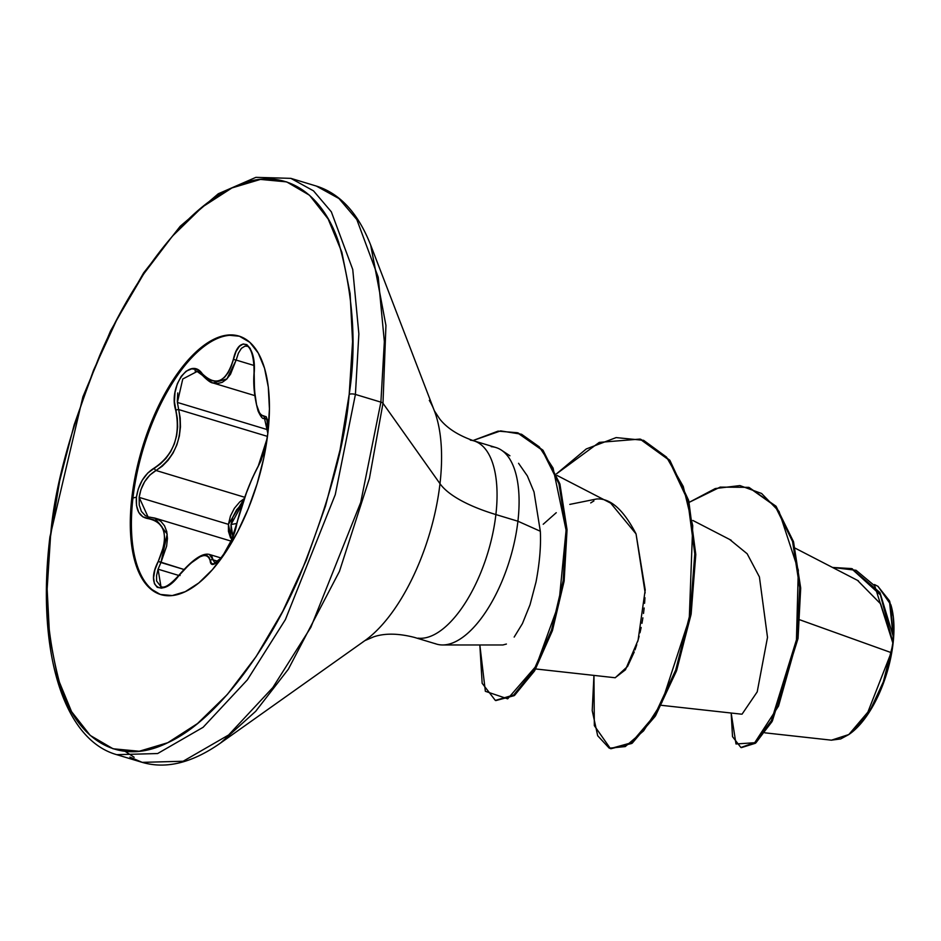 <?xml version="1.0" encoding="UTF-8"?>
<svg xmlns="http://www.w3.org/2000/svg" width="941" height="941" viewBox="0 0 941 941"><rect width="100%" height="100%" fill="white"/><g stroke="black" fill="none" stroke-linecap="round" stroke-linejoin="round"><path stroke-width="1.41" d="M148.443 516.974L145.302 515.609L141.397 511.41L139.256 505.105L139.162 497.377L140.915 489.708L144.596 481.78L149.854 475.064L156.03 470.488C176.026 456.62 183.566 436.318 178.672 409.558L267.432 436.377L178.672 409.558L177.39 402.442L267.091 429.555L177.39 402.442L182.766 379L197.139 371.472L194.975 370.825M231.615 539.581L228.416 524.349L244.319 498.542L239.743 501.953L234.356 508.305L230.427 516.068L228.416 524.349L139.162 497.377L228.416 524.349L228.44 531.289L230.545 537.923M161.111 586.913L156.594 580.985L156.571 575.574L158.064 569.199L178.743 575.445L158.064 569.199L160.935 562.518L183.895 569.458L158.264 561.365L154.9 569.893L153.583 577.715L154.442 583.738L157.229 587.313L161.581 588.172L167.004 586.29L173.026 581.879L190.023 563.765L200.104 556.719L204.091 555.39L207.114 555.637L209.137 557.425L211.572 563.647L214.501 563.741L218.477 560.907L222.935 555.578L231.415 540.193L246.354 493.072L252.423 477.887L261.104 460.514L266.315 443.27M233.356 537.534L231.18 531.677L231.016 524.513L232.898 516.938L236.579 509.846L242.707 503.164L231.016 524.513L236.756 523.49L231.016 524.513L232.827 536.605M235.368 335.431A135.034 60.142 -73.2 0 0 132.952 497.989L131.846 497.66A135.034 60.142 106.8 0 1 234.274 335.102A135.034 60.142 106.8 0 1 267.879 433.001L269.432 408.97L268.303 387.104L264.539 368.249L258.293 353.122L249.812 342.312L239.402 336.219L227.475 335.102L214.489 338.972L200.939 347.711L187.341 360.968L174.226 378.235L162.111 398.843L151.43 422.015L142.62 446.846L136.01 472.394L131.846 497.66L130.305 521.69L131.434 543.557L135.186 562.412L141.432 577.539L149.925 588.348L160.323 594.441L172.262 595.559L185.248 591.677L198.798 582.95L212.384 569.693L225.499 552.426L237.626 531.806L248.295 508.646L257.105 483.815L263.727 458.267L267.879 433.001A135.034 60.142 106.8 0 1 165.463 595.559A135.034 60.142 106.8 0 1 131.846 497.66L132.952 497.989A135.034 60.142 106.8 0 1 239.473 336.243M203.197 375.741A2.282 1.576 -39.2 0 1 202.433 375.318C207.432 380.435 210.984 382.987 213.078 382.999L226.934 378.882L236.167 360.074L253.988 365.461L236.167 360.074A2.282 0.965 -166.3 0 1 233.462 359.003C239.379 332.514 256.622 344.335 254.176 373.154L254.176 373.154C254.07 400.972 257.328 415.216 263.951 415.875A2.282 2.2 73.1 0 0 265.644 418.38L266.762 418.721L265.644 418.38A2.282 2.2 -106.9 0 1 263.951 415.875L267.832 433.389L267.609 420.321L266.115 416.628L261.81 415.71L259.834 413.781L256.564 404.83L254.47 390.35L254.011 363.555L252.623 354.922L250.141 348.393L246.86 344.653L243.143 343.983L239.379 346.359L236.003 351.558L231.227 366.272L228.298 372.448L224.711 377.153L220.523 380.176L215.948 381.317L211.219 380.564L206.597 377.988L197.375 369.742L191.752 368.837L186.142 371.189L181.19 376.376L177.343 383.728L175.002 392.468L174.438 401.713L177.308 418.369L177.637 426.861L176.661 435.483L174.297 443.917L170.65 451.68L165.922 458.42L160.382 463.913L147.831 472.958L142.232 480.275L138.292 488.897L136.421 497.189L132.952 497.989L136.421 497.189L136.504 505.552L138.739 512.363L142.891 516.88L153.877 519.844L158.453 522.549L161.899 526.713L164.028 532.194L164.663 538.722L163.816 545.956L158.264 561.365C144.855 586.878 162.099 598.641 179.002 575.457L179.002 575.457C196.61 555.555 206.996 550.614 210.149 560.648A2.282 2.047 -7.8 0 1 213.078 559.848L217.747 561.259L213.078 559.848L209.314 554.425L211.901 556.437L213.078 559.848A2.282 2.047 172.2 0 0 210.149 560.648C211.29 575.245 233.427 544.804 236.732 524.066A2.282 1.482 -168 0 0 236.544 524.478A2.282 1.482 -168 0 0 236.556 524.878M848.817 734.521A79.491 35.405 -73.2 0 0 893.044 643.632L883.317 681.884L871.013 708.42L848.829 734.545L840.689 738.932L831.385 740.167M364.92 640.598L220.429 743.108C192.211 762.904 166.145 769.326 142.209 762.363L129.893 757.093L142.209 762.363L116.719 754.67L157.641 753.541L203.115 727.299L247.342 679.873L285.382 619.613L335.255 494.672L355.416 394.432A4.576 1.529 -173.4 0 0 349.193 394.35C345.606 441.611 329.232 501.824 300.073 574.975C270.267 645.444 218.336 719.724 167.769 742.72C116.955 767.927 77.162 737.226 61.141 688.553C46.497 636.222 42.968 585.478 50.532 536.311A4.576 1.529 -173.4 0 0 49.908 536.993A4.576 1.529 -173.4 0 0 50.367 537.758A4.576 1.529 6.6 0 1 49.908 536.993A4.576 1.529 6.6 0 1 50.532 536.311C54.119 489.049 70.493 428.837 99.664 355.674C129.47 285.217 181.39 210.925 231.956 187.929C282.782 162.734 322.563 193.423 338.584 242.108C353.228 294.439 356.768 345.182 349.193 394.35A4.576 1.529 6.6 0 1 355.416 394.432L335.255 494.672L285.382 619.613L247.342 679.873L203.115 727.299L157.641 753.541L116.719 754.67C62.518 739.426 36.323 649.172 49.908 536.97L82.879 396.914L110.544 330.903L143.632 272.878L180.225 226.263L218.3 193.764L255.881 177.355L290.84 178.355L313.506 190.858L331.338 211.831L352.746 269.502L358.862 333.926L355.416 394.432L380.893 402.136L355.416 394.432L358.862 333.926L352.746 269.502L331.338 211.831L313.506 190.858L290.84 178.355L316.329 186.059L338.983 198.551L356.815 219.535L378.223 277.195L384.351 341.63L380.893 402.136L360.732 502.365L310.859 627.318L272.819 687.565L228.604 735.003L183.119 761.245L142.209 762.363L183.119 761.245L228.604 735.003L272.819 687.565L310.859 627.318L360.732 502.365L380.893 402.136A4.576 1.529 6.6 0 1 382.987 403.289A4.576 1.529 -173.4 0 0 380.893 402.136L384.351 341.63L378.223 277.195L356.815 219.535L338.983 198.551L316.329 186.059C340.113 193.517 358.274 213.301 370.801 245.413L385.939 325.433L382.987 403.289L369.425 478.404L339.466 571.328L288.369 669.169L255.681 711.314L220.429 743.108L255.681 711.314L288.369 669.169L339.466 571.328L369.425 478.404L382.987 403.289L439.988 483.686L382.987 403.289L385.939 325.433L370.672 245.083M125.071 751.318L134.175 757.258M362.85 642.009A138.374 61.636 -73.2 0 0 439.988 483.686A138.374 61.636 -73.2 0 0 429.308 400.372A138.374 61.636 -73.2 0 1 439.988 483.686A121.93 40.922 -173.4 0 0 495.883 514.562A121.93 40.922 6.6 0 1 439.988 483.686A138.374 61.636 -73.2 0 1 362.85 642.009M514.174 637.081L522.42 623.612L530.03 604.745L536.041 581.903C539.64 562.8 541.075 545.909 540.322 531.242L517.915 521.22L495.883 514.562A102.663 45.733 106.8 0 0 470.335 440.129A102.663 45.733 106.8 0 1 495.883 514.562A102.663 45.733 106.8 0 1 418.016 638.151A102.663 45.733 106.8 0 0 495.883 514.562L517.915 521.22A102.663 45.733 106.8 0 1 440.047 644.808M442.611 644.961L502.894 644.973L506.411 644.044M434.977 643.55A102.663 45.733 -73.2 0 0 517.915 521.22A102.663 45.733 -73.2 0 0 491.237 446.681M800.062 619.896L891.174 652.619L892.844 642.821L880.682 603.934L857.545 580.409M742.073 714.137L757.211 691.87L767.503 637.363L759.411 576.927L747.166 553.767L729.804 539.581M535.676 668.957L615.226 677.755L627.588 666.404L634.258 651.96M634.999 649.902L636.763 644.632M637.669 641.621L639.127 636.269M639.998 632.74L641.15 627.459M641.95 623.33L642.879 617.849M643.503 613.461L644.15 607.992M644.585 603.299L644.95 597.711M645.15 592.924L636.045 533.9L610.709 503.153L556.99 475.417M556.26 512.692L543.216 524.255M831.573 740.132L848.77 734.556L866.567 715.431L891.174 652.619L802.991 620.954M877.941 586.325L889.41 600.723L893.232 637.586L890.633 604.475L878.106 586.49M689.165 502.341L715.289 488.544L739.932 485.58L761.587 493.472L779.019 511.398L798.309 570.152L796.38 642.491L778.536 706.068L754.706 742.72L736.003 743.978L731.169 713.031L732.521 736.65L740.896 747.495L754.941 742.52L771.397 720.677L797.098 637.704L799.709 587.69L792.557 541.463L775.161 506.129L748.636 487.344L720.159 487.12L689.165 502.341M892.844 642.821L893.174 636.14L879.882 592.489L851.946 568.729L880.035 592.748L893.174 636.14L892.844 642.48L880.435 594.959L851.464 568.576L832.503 567.447L856.087 570.293L874.754 585.878L893.044 643.632A79.491 35.405 -73.2 0 0 890.845 604.745M748.636 487.344L776.137 506.423L793.534 541.769L800.685 587.984L798.074 637.998L772.373 720.971L755.917 742.814L740.896 747.495M741.39 747.625L755.376 743.272L771.926 721.782L797.992 638.633L800.697 588.254L793.522 541.698L775.949 506.176L749.13 487.497M501.871 450.445A102.663 45.733 106.8 0 1 517.915 521.22L540.322 531.242L534.018 491.955L527.36 475.923L518.562 463.29M50.532 536.311L59.671 480.827L74.186 424.756L93.535 370.236L116.966 319.375L143.585 274.113L172.368 236.215L202.209 207.114L231.956 187.929L260.481 179.413L286.664 181.884L309.518 195.246L328.15 218.982L341.854 252.2L350.111 293.592L352.581 341.595L349.193 394.35L340.066 449.822L325.539 505.905L306.19 560.424L282.759 611.285L256.14 656.536L227.357 694.446L197.516 723.547L167.769 742.72L139.256 751.247L113.061 748.777L90.218 735.415L71.575 711.667L57.872 678.461L49.626 637.069L47.144 589.066L50.532 536.311M569.787 504.4L596.606 498.989C610.274 497.977 623.424 509.61 636.045 533.9L645.22 589.878L638.092 640.139L625.459 669.792L615.143 677.743M593.947 675.403L592.218 710.62L597.688 735.744L609.262 748.189L625.271 746.566L643.585 730.875L661.876 702.457L689.271 618.719L692.729 525.666L683.248 486.438L666.522 457.103L643.609 440.329L616.155 437.589L586.267 448.951L556.413 473.899L599.264 442.388L639.974 439.082L668.816 459.914L687.671 500.13L694.787 553.931L690.188 613.473L675.709 670.027L654.642 715.325L631.329 742.79L610.427 748.589L594.336 725.652L593.947 675.403M479.839 644.973L485.356 691.294L507.67 698.834L536.205 665.969L558.93 603.357L566.094 530.206L553.085 468.089L539.287 446.869L521.549 434.248L500.636 430.884L472.923 440.576L498.06 431.131L517.291 432.719L542.11 450.116L558.954 483.792L566.07 529.418L563.177 580.632L551.532 630.011L533.806 670.192L513.692 694.987L495.354 700.433L482.157 683.295L479.839 644.973M610.427 748.589L632.305 743.084L655.618 715.619L676.685 670.321L691.165 613.767L695.764 554.225L688.647 500.424L669.792 460.208L640.95 439.376L669.874 460.314L688.741 500.741L695.775 554.802L691.035 614.567L676.367 671.192L655.159 716.36L631.764 743.472L610.921 748.73M495.354 700.433L514.668 695.281L534.794 670.486L552.508 630.305L564.153 580.926L567.047 529.712L559.93 484.086L543.086 450.41L518.268 433.013L542.839 450.104L559.86 483.862L567.047 529.736L564.106 581.256L552.32 630.882L534.429 671.098L514.186 695.658L495.848 700.575M593.912 500.918L590.725 502.917M852.37 731.91L860.368 724.1L868.084 713.937L875.224 701.798L881.505 688.165L886.704 673.544L890.586 658.512L893.044 643.632L893.95 629.482L893.291 616.614L889.716 601.522M161.37 594.747A135.034 60.142 106.8 0 1 132.952 497.989A135.034 60.142 -73.2 0 0 150.454 588.16M177.39 402.442L180.201 417.957L180.46 426.932L179.355 436.024L176.837 444.928L173.003 453.15L168.063 460.302L162.287 466.16L156.03 470.488A2.282 1.388 -118.3 0 1 154.383 467.948C173.603 454.985 180.731 435.812 175.767 410.429A2.282 1.012 -15.4 0 1 178.672 409.558A2.282 1.012 164.6 0 0 175.767 410.429C168.074 386.386 190.211 355.91 202.339 373.8A2.282 1.576 140.8 0 0 202.433 375.318A2.282 1.576 -39.2 0 1 202.339 373.8C216.112 387.01 226.487 382.081 233.462 359.003A2.282 0.965 13.7 0 0 236.167 360.074L238.391 353.169L241.425 348.335L244.919 346.159L246.836 346.217M266.479 418.322L263.845 418.38L266.621 418.369M214.807 562.824L213.078 559.848L214.795 562.824L220.594 558.401C227.993 548.944 233.309 537.629 236.556 524.455A2.282 1.482 12 0 1 236.732 524.066C242.39 501.918 249.518 482.757 258.093 466.595A2.282 1.858 -148.7 0 1 258.316 465.948A2.282 1.858 31.3 0 0 258.093 466.595L267.22 438.212M202.186 555.708L206.42 554.296M149.96 517.256L148.019 516.856L139.162 497.377C141.162 484.991 146.784 476.028 156.03 470.488A2.282 1.388 61.7 0 1 154.383 467.948C144.573 474.017 138.586 483.768 136.421 497.189C135.504 510.21 139.527 517.374 148.49 518.691A2.282 1.729 -86.1 0 1 150.219 517.244L156.194 518.538L160.946 521.42L164.534 525.819L166.757 531.618L167.439 538.511L166.616 546.168L160.935 562.518L167.192 534.088L154.865 518.079L150.595 517.327A2.282 1.729 93.9 0 0 148.49 518.691C165.722 522.573 168.98 536.793 158.264 561.365L160.935 562.518L158.064 569.199L160.993 586.878C161.393 586.067 164.31 591.524 178.966 575.174C192.434 559.601 202.55 552.685 209.314 554.425M156.03 470.488L244.766 497.295L156.03 470.488M177.32 401.501L177.755 392.95M267.22 419.815L267.091 429.555L267.22 419.815M236.203 359.885L230.521 374.212L226.675 379.152L222.241 382.34L217.418 383.563L212.466 382.799L207.632 380.14M180.084 575.539L179.249 575.151M148.208 516.915L150.231 517.244A2.282 1.729 -86.1 0 1 150.595 517.327M240.026 336.408L238.92 336.066M848.829 734.545L849.911 733.768M495.895 447.516L473.864 440.858C458.22 435.412 446.81 428.061 439.612 418.827L434.342 410.746M436.506 644.079L414.475 637.422C398.431 633.305 384.857 633.093 373.753 636.81L364.896 640.609M858.415 580.832L795.286 548.227M741.426 714.16L661.499 705.327M731.239 540.275L692.905 520.479M764.88 732.827L831.573 740.191M874.483 584.537L878.141 586.431M851.464 568.576L852.44 568.87M509.916 455.773L501.459 450.163M434.354 410.782L370.801 245.413M640.95 439.376L639.974 439.082M518.268 433.013L517.291 432.719M889.81 601.746L889.41 600.723M161.911 594.924L160.805 594.583M267.056 419.345L263.892 418.392M220.982 557.954L209.349 554.437M230.957 541.075L154.971 518.115M254.846 395.62L213.136 383.022M236.556 524.455C242.343 501.894 249.588 482.404 258.305 465.971C264.692 453.08 267.95 440.094 268.079 427.014L266.55 418.345M197.139 371.472L202.433 375.33M263.845 418.38C262.668 419.157 260.763 416.71 258.105 411.064C254.446 397.584 253.094 384.94 254.035 373.13C254.376 349.899 247.401 345.288 246.977 346.264"/></g></svg>
